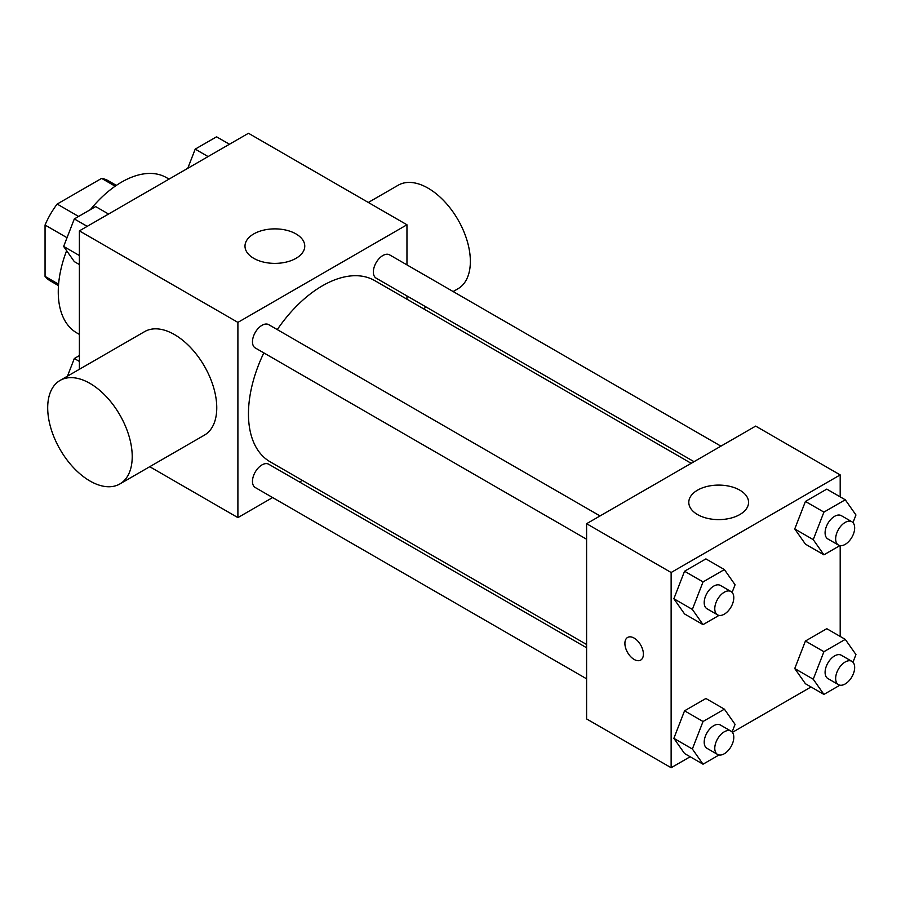 <?xml version="1.0" encoding="UTF-8"?>
<svg xmlns="http://www.w3.org/2000/svg" width="901" height="901" viewBox="0 0 901 901"><rect width="100%" height="100%" fill="white"/><g stroke="black" fill="none" stroke-linecap="round" stroke-linejoin="round"><path stroke-width="1.35" d="M78.601 216.443L57.157 204.065L101.633 178.387A57.867 33.405 120 0 1 108.323 180.763L116.342 185.392M58.588 284.198L45.05 276.382A57.867 33.405 120 0 0 50.456 280.988L58.486 285.617M45.05 276.382L45.05 225.025A57.867 33.405 120 0 1 57.157 204.065M67.023 237.706L45.05 225.025M115.17 186.203L101.633 178.387M66.629 250.692A89.661 51.762 120 0 0 58.261 291.879A89.661 51.762 120 0 0 76.833 332.931L79.389 334.406M169.05 179.108L166.494 177.632A89.661 51.762 120 0 0 90.404 209.629M79.389 369.275L79.389 230.87L248.462 133.269L406.959 224.777L406.959 264.883M272.631 497.555L237.898 517.613L149.735 466.707M302.353 480.391L299.526 482.024M263.835 352.888A104.606 60.39 120 0 0 248.462 413.897A104.606 60.39 120 0 0 270.12 461.785L586.596 644.497M691.202 463.317L374.726 280.605A104.606 60.39 120 0 0 277.283 329.597M406.959 295.945L406.959 299.211M237.898 517.613L237.898 322.389L406.959 224.777M720.924 446.153L389.592 254.859A13.447 7.76 120 0 0 379.231 258.463A13.447 7.76 120 0 0 373.363 271.989A13.447 7.76 120 0 0 376.145 278.15L694.029 461.684M586.596 647.763L268.712 464.229A13.447 7.76 120 0 0 258.35 467.833A13.447 7.76 120 0 0 252.471 481.371A13.447 7.76 120 0 0 255.265 487.531L586.596 678.825M586.596 539.237L255.265 347.944A13.447 7.76 -60 0 1 255.265 332.413A13.447 7.76 -60 0 1 268.712 324.653L600.043 515.946M237.898 322.389L79.389 230.87M253.744 258.328A29.891 17.254 180 0 1 244.993 246.131A29.891 17.254 180 0 1 274.873 228.877A29.891 17.254 180 0 1 304.763 246.131A29.891 17.254 180 0 1 286.315 262.067A29.891 17.254 180 0 1 253.744 258.328M60.074 380.436L144.611 331.624A59.77 34.508 60 0 1 190.663 347.64A59.77 34.508 60 0 1 216.758 407.793A59.77 34.508 60 0 1 204.381 435.16L119.844 483.961A59.77 34.508 60 0 1 60.074 449.453A59.77 34.508 60 0 1 60.074 380.436A59.77 34.508 60 0 1 106.138 396.451A59.77 34.508 60 0 1 132.222 456.604A59.77 34.508 60 0 1 119.844 483.961M453.135 291.541L457.978 288.748A59.77 34.508 -120 0 0 457.978 219.72A59.77 34.508 -120 0 0 398.208 185.212L368.318 202.466M690.143 756.761L671.132 767.731L586.596 718.93L586.596 523.706L755.669 426.094L840.194 474.906L840.194 496.856M811.035 686.967L732.389 732.367M805.426 544.148L794.75 528.955L805.426 501.44L826.78 489.119L805.426 501.44L794.75 528.955L805.426 544.148L823.919 554.825L813.243 539.631L823.919 512.117L845.273 499.785L855.95 514.978L852.977 522.636M684.546 753.518L673.869 738.336L684.546 710.821L705.9 698.489L684.546 710.821L673.869 738.336L684.546 753.518L703.039 764.194L692.362 749.013L703.039 721.498L724.393 709.166L735.07 724.359L732.096 732.017M840.194 545.634L840.194 636.444M671.132 767.731L671.132 572.507L840.194 474.906M805.426 683.735L794.75 668.542L805.426 641.028L826.78 628.695L805.426 641.028L794.75 668.542L805.426 683.735L823.919 694.412L813.243 679.219L823.919 651.705L845.273 639.372L855.95 654.565L852.977 662.224M684.546 613.941L673.869 598.748L684.546 571.234L705.9 558.902L684.546 571.234L673.869 598.748L684.546 613.941L703.039 624.618L692.362 609.425L703.039 581.911L724.393 569.578L735.07 584.772L732.096 592.43M671.132 572.507L586.596 523.706M697.543 514.561A29.891 17.254 180 0 1 688.792 502.353A29.891 17.254 180 0 1 718.683 485.098A29.891 17.254 180 0 1 748.562 502.353A29.891 17.254 180 0 1 730.114 518.3A29.891 17.254 180 0 1 697.543 514.561M643.393 654.115A13.076 7.546 60 0 1 640.679 660.095A13.076 7.546 60 0 1 627.603 652.549A13.076 7.546 60 0 1 627.614 637.446A13.076 7.546 60 0 1 637.683 640.949A13.076 7.546 60 0 1 643.393 654.115M640.69 660.095A13.076 7.546 60 0 1 627.614 652.538A13.076 7.546 60 0 1 627.614 637.446M719.021 615.383L703.039 624.618M731.004 591.552L720.44 585.447A13.447 7.76 120 0 0 710.078 589.051A13.447 7.76 120 0 0 704.199 602.589A13.447 7.76 120 0 0 706.992 608.749L717.556 614.842A13.447 7.76 120 0 0 731.004 607.083A13.447 7.76 120 0 0 731.004 591.552A13.447 7.76 120 0 0 720.642 595.156A13.447 7.76 120 0 0 714.775 608.693A13.447 7.76 120 0 0 717.556 614.842M692.362 609.425L673.869 598.748M703.039 581.911L684.546 571.234M724.393 569.578L705.9 558.902M839.912 545.589L823.919 554.825M851.884 521.758L841.32 515.654A13.447 7.76 120 0 0 830.959 519.258A13.447 7.76 120 0 0 825.091 532.795A13.447 7.76 120 0 0 827.873 538.956L838.437 545.06A13.447 7.76 120 0 0 851.884 537.289A13.447 7.76 120 0 0 851.884 521.758A13.447 7.76 120 0 0 841.523 525.362A13.447 7.76 120 0 0 835.655 538.899A13.447 7.76 120 0 0 838.437 545.06M813.243 539.631L794.75 528.955M823.919 512.117L805.426 501.44M845.273 499.785L826.78 489.119M719.021 754.97L703.039 764.194M731.004 731.139L720.44 725.035A13.447 7.76 120 0 0 710.078 728.639A13.447 7.76 120 0 0 704.199 742.176A13.447 7.76 120 0 0 706.992 748.326L717.556 754.43A13.447 7.76 120 0 0 731.004 746.67A13.447 7.76 120 0 0 731.004 731.139A13.447 7.76 120 0 0 720.642 734.743A13.447 7.76 120 0 0 714.775 748.269A13.447 7.76 120 0 0 717.556 754.43M692.362 749.013L673.869 738.336M703.039 721.498L684.546 710.821M724.393 709.166L705.9 698.489M839.912 685.177L823.919 694.412M851.884 661.345L841.32 655.241A13.447 7.76 120 0 0 830.959 658.845A13.447 7.76 120 0 0 825.091 672.383A13.447 7.76 120 0 0 827.873 678.543L838.437 684.636A13.447 7.76 120 0 0 851.884 676.876A13.447 7.76 120 0 0 851.884 661.345A13.447 7.76 120 0 0 841.523 664.949A13.447 7.76 120 0 0 835.655 678.487A13.447 7.76 120 0 0 838.437 684.636M813.243 679.219L794.75 668.542M823.919 651.705L805.426 641.028M845.273 639.372L826.78 628.695M79.389 264.556L74.321 261.628L63.644 246.435L74.321 218.92L95.664 206.588L108.559 214.033M79.389 255.535L63.644 246.435M87.206 226.365L74.321 218.92M187.757 168.307L195.202 149.127L216.555 136.806L229.44 144.239M208.086 156.571L195.202 149.127M67.462 376.168L74.321 358.508L79.389 355.58M79.389 361.436L74.321 358.508M423.402 308.705L426.241 307.072"/></g></svg>
